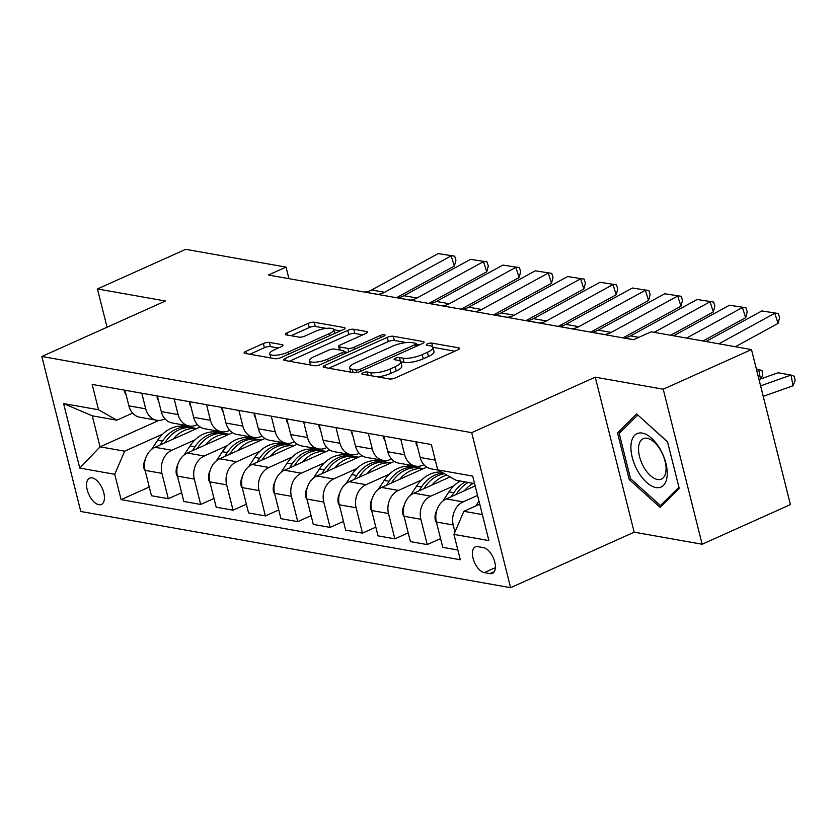 <?xml version="1.0" encoding="UTF-8"?>
<svg xmlns="http://www.w3.org/2000/svg" width="837" height="837" viewBox="0 0 837 837"><rect width="100%" height="100%" fill="white"/><g stroke="black" fill="none" stroke-linecap="round" stroke-linejoin="round"><path stroke-width="1.26" d="M363.049 372.789A3.097 0.868 -14.1 0 0 361.835 373.857A3.097 0.868 -14.1 0 0 362.4 374.191L389.414 378.983A4.415 1.245 -14.1 0 0 395.42 377.874L457.797 349.866A4.415 1.245 -14.1 0 0 459.544 348.338A4.415 1.245 -14.1 0 0 458.718 347.857L431.714 343.076A3.097 0.868 -14.1 0 0 427.508 343.85A3.097 0.868 -14.1 0 0 426.284 344.917A3.097 0.868 -14.1 0 0 426.86 345.252L430.354 345.869A14.145 3.997 -14.1 0 1 432.991 347.407A14.145 3.997 -14.1 0 1 427.404 352.293L422.204 354.626A14.145 3.997 -14.1 0 1 402.984 358.163L399.49 357.545A3.097 0.868 -14.1 0 0 395.284 358.32A3.097 0.868 -14.1 0 0 394.06 359.387A3.097 0.868 -14.1 0 0 394.635 359.722L398.13 360.339A14.145 3.997 -14.1 0 1 400.756 361.877A14.145 3.997 -14.1 0 1 395.169 366.763L389.969 369.096A14.145 3.997 -14.1 0 1 370.749 372.632L367.255 372.015A3.097 0.868 -14.1 0 0 363.049 372.789M98.871 504.701A14.407 7.366 -114.2 0 0 101.403 504.439A14.407 7.366 -114.2 0 0 103.108 490.513A14.407 7.366 -114.2 0 0 92.133 477.885A14.407 7.366 -114.2 0 0 89.601 478.147A14.407 7.366 -114.2 0 0 87.895 492.083A14.407 7.366 -114.2 0 0 98.871 504.701M269.347 342.406A4.415 1.245 -14.1 0 0 263.341 343.515L245.848 351.373A4.415 1.245 -14.1 0 0 244.101 352.9A4.415 1.245 -14.1 0 0 244.917 353.381L274.913 358.686A4.415 1.245 -14.1 0 0 280.918 357.587L343.296 329.579A4.415 1.245 -14.1 0 0 345.043 328.052A4.415 1.245 -14.1 0 0 344.216 327.57L314.231 322.255A4.415 1.245 -14.1 0 0 308.225 323.364L287.081 332.854A4.415 1.245 -14.1 0 0 285.333 334.382A4.415 1.245 -14.1 0 0 286.16 334.863L298.997 337.133A4.415 1.245 -14.1 0 0 305.003 336.024L315.486 331.316A11.823 3.338 -14.1 0 1 327.11 328.303A11.823 3.338 -14.1 0 1 333.754 329.642A11.823 3.338 -14.1 0 1 329.077 333.733L288.012 352.168A11.823 3.338 -14.1 0 1 276.388 355.191A11.823 3.338 -14.1 0 1 269.755 353.842A11.823 3.338 -14.1 0 1 274.421 349.761L281.263 346.685A4.415 1.245 -14.1 0 0 283.011 345.158A4.415 1.245 -14.1 0 0 282.184 344.677L269.347 342.406L270.403 346.591A4.415 1.245 -14.1 0 0 264.398 347.7L249.824 354.25M165.423 301.006L97.448 288.953L185.709 249.321L286.045 267.108L268.395 275.028L633.494 339.728L651.144 331.808L751.48 349.584L663.218 389.215L595.243 377.173L471.681 432.656L41.85 356.489L165.423 301.006M324.892 365.382A4.415 1.245 -14.1 0 0 323.145 366.909A4.415 1.245 -14.1 0 0 323.961 367.38L353.957 372.695A4.415 1.245 -14.1 0 0 359.962 371.597L422.34 343.578A4.415 1.245 -14.1 0 0 424.087 342.051A4.415 1.245 -14.1 0 0 423.26 341.58L393.275 336.265A4.415 1.245 -14.1 0 0 387.269 337.363L324.892 365.382L325.457 367.652M314.43 365.696L284.444 360.381A4.415 1.245 -14.1 0 1 283.617 359.9A4.415 1.245 -14.1 0 1 285.365 358.372L347.742 330.364A4.415 1.245 -14.1 0 1 353.748 329.255L366.585 331.536A4.415 1.245 -14.1 0 1 367.412 332.007A4.415 1.245 -14.1 0 1 365.664 333.534L340.366 344.896A4.415 1.245 -14.1 0 0 338.619 346.424A4.415 1.245 -14.1 0 0 339.445 346.905L347.951 348.412A4.415 1.245 -14.1 0 0 353.957 347.313L380.301 335.48A3.097 0.868 -14.1 0 1 383.346 334.695A3.097 0.868 -14.1 0 1 385.083 335.041A3.097 0.868 -14.1 0 1 383.859 336.108L320.435 364.587A4.415 1.245 -14.1 0 1 314.43 365.696M483.483 547.639L477.791 546.634A13.957 7.135 -114.2 0 0 475.332 546.885A13.957 7.135 -114.2 0 0 473.679 560.382A13.957 7.135 -114.2 0 0 484.32 572.602L490.011 573.617A13.957 7.135 -114.2 0 0 492.47 573.366A13.957 7.135 -114.2 0 0 494.123 559.869A13.957 7.135 -114.2 0 0 483.483 547.639M471.681 432.656L510.612 587.679L80.791 511.501L41.85 356.489M474.569 483.577L456.06 480.292L437.73 469.881L431.358 444.531L92.164 384.424L98.525 409.764L116.856 420.184L92.258 415.822L100.053 446.832L124.65 451.185L162.692 434.1M437.73 469.881L472.685 476.075L488.892 540.587L453.936 534.393L463.844 511.302L479.737 504.156M149.268 486.988L121.103 499.637L460.298 559.744L453.936 534.393M121.103 499.637L114.732 474.286L79.777 468.092L63.57 403.57L98.525 409.764M595.243 377.173L634.184 532.186L702.149 544.238L663.218 389.215M702.149 544.238L790.41 504.596L751.48 349.584M97.448 288.953L107.052 327.215M634.184 532.186L510.612 587.679M288.953 278.679L286.045 267.108M463.844 511.302L482.353 514.577M158.863 420.425L100.053 446.832L79.777 468.092M180.468 426.127L183.136 424.924M181.639 492.721L168.3 498.716L151.466 495.734L145.094 470.384A18.016 14.627 -80 0 1 155.012 447.282L200.189 426.996M168.3 498.716L161.928 473.365A18.016 14.627 -80 0 1 171.847 450.264L195.063 439.843M212.839 431.861L215.507 430.657M214 498.454L200.66 504.449L183.837 501.468L177.465 476.117A18.016 14.627 -80 0 1 187.373 453.016L232.56 432.729M200.66 504.449L194.299 479.099A18.016 14.627 -80 0 1 204.207 455.998L227.423 445.577M245.199 437.594L247.867 436.391M246.371 504.198L233.031 510.183L216.197 507.201L209.836 481.85A18.016 14.627 -80 0 1 219.744 458.749L264.921 438.462M233.031 510.183L226.66 484.832A18.016 14.627 -80 0 1 236.578 461.742L259.794 451.31M277.57 443.328L280.238 442.135M278.731 509.932L265.392 515.916L248.568 512.935L242.196 487.594A18.016 14.627 -80 0 1 252.115 464.493L297.292 444.206M265.392 515.916L259.031 490.576A18.016 14.627 -80 0 1 268.939 467.475L292.155 457.044M309.931 449.061L312.599 447.868M311.102 515.665L297.763 521.65L280.929 518.668L274.567 493.328A18.016 14.627 -80 0 1 284.475 470.227L329.652 449.94M297.763 521.65L291.391 496.31A18.016 14.627 -80 0 1 301.31 473.208L324.526 462.777M342.302 454.805L344.97 453.602M343.463 521.399L330.123 527.394L313.3 524.412L306.928 499.061A18.016 14.627 -80 0 1 316.846 475.96L362.023 455.673M330.123 527.394L323.762 502.043A18.016 14.627 -80 0 1 333.67 478.942L356.886 468.521M374.662 460.538L377.341 459.335M375.834 527.132L362.494 533.127L345.66 530.145L339.299 504.795A18.016 14.627 -80 0 1 349.207 481.693L394.384 461.407M362.494 533.127L356.133 507.777A18.016 14.627 -80 0 1 366.041 484.675L389.257 474.255M407.033 466.272L409.701 465.069M408.205 532.876L394.865 538.861L378.031 535.879L371.659 510.528A18.016 14.627 -80 0 1 381.578 487.437L426.755 467.151M394.865 538.861L388.494 513.51A18.016 14.627 -80 0 1 398.412 490.419L421.628 479.988M439.404 472.005L440.555 471.482M440.565 538.609L427.226 544.594L410.402 541.612L404.03 516.272A18.016 14.627 -80 0 1 413.938 493.171L450.128 476.923M427.226 544.594L420.865 519.254A18.016 14.627 -80 0 1 430.773 496.153L453.989 485.722M457.86 550.024L442.763 547.346L436.401 522.006A18.016 14.627 -80 0 1 446.309 498.904L475.165 485.952M454.983 531.966L453.225 524.987A18.016 14.627 -80 0 1 463.143 501.886L477.54 495.42M423.92 464.723L422.988 465.152A18.016 14.627 -80 0 1 415.633 466.125A18.016 14.627 -80 0 1 404.658 454.732L400.724 439.101M391.559 458.99L390.617 459.408A18.016 14.627 -80 0 1 383.262 460.392A18.016 14.627 -80 0 1 372.287 448.998L368.364 433.367M359.188 453.256L358.257 453.675A18.016 14.627 -80 0 1 350.902 454.648A18.016 14.627 -80 0 1 339.927 443.254L335.993 427.634M326.828 447.523L325.886 447.941A18.016 14.627 -80 0 1 318.531 448.914A18.016 14.627 -80 0 1 307.556 437.521L303.632 421.89M294.457 441.779L293.525 442.208A18.016 14.627 -80 0 1 286.17 443.181A18.016 14.627 -80 0 1 275.185 431.787L271.261 416.156M262.096 436.046L261.154 436.464A18.016 14.627 -80 0 1 253.799 437.448A18.016 14.627 -80 0 1 242.824 426.054L238.901 410.423M229.725 430.312L228.783 430.731A18.016 14.627 -80 0 1 221.439 431.714A18.016 14.627 -80 0 1 210.453 420.32L206.53 404.689M197.354 424.579L196.423 424.997A18.016 14.627 -80 0 1 189.068 425.97A18.016 14.627 -80 0 1 178.093 414.577L174.159 398.956M164.994 418.845L164.052 419.264A18.016 14.627 -80 0 1 156.707 420.237A18.016 14.627 -80 0 1 145.722 408.843L141.798 393.212M132.623 413.101L116.856 420.184M438.149 470.112L431.17 468.877A18.016 14.627 -80 0 1 420.195 457.483L416.261 441.852M415.633 466.125L398.799 463.143A18.016 14.627 -80 0 1 387.824 451.75L383.901 436.119M383.262 460.392L366.439 457.41A18.016 14.627 -80 0 1 355.453 446.016L351.53 430.385M350.902 454.648L334.068 451.666A18.016 14.627 -80 0 1 323.092 440.272L319.169 424.652M318.531 448.914L301.707 445.933A18.016 14.627 -80 0 1 290.721 434.539L286.798 418.908M286.17 443.181L269.336 440.199A18.016 14.627 -80 0 1 258.361 428.806L254.438 413.175M253.799 437.448L236.976 434.466A18.016 14.627 -80 0 1 225.99 423.072L222.067 407.441M221.439 431.714L204.605 428.732A18.016 14.627 -80 0 1 193.629 417.339L189.696 401.708M189.068 425.97L172.234 422.988A18.016 14.627 -80 0 1 161.259 411.595L157.335 395.974M156.707 420.237L139.873 417.255A18.016 14.627 -80 0 1 128.888 405.861L124.964 390.23M124.65 451.185L114.732 474.286M63.57 403.57L92.258 415.822M636.643 413.959L617.528 432.875L629.246 479.559L660.1 507.327L679.226 488.421L667.497 441.727L636.643 413.959M630.784 478.869L629.246 479.559M621.588 431.055L617.528 432.875M377.477 376.87A14.145 3.997 -14.1 0 0 391.025 373.292L389.969 369.096M400.756 361.877L401.812 366.062A14.145 3.997 -14.1 0 1 396.225 370.958L391.025 373.292M432.991 347.407L434.037 351.592A14.145 3.997 -14.1 0 1 428.45 356.478L423.25 358.811A14.145 3.997 -14.1 0 1 404.03 362.358L400.724 361.772M454.868 351.184L432.949 347.292M406.259 342.563L394.321 340.45A4.415 1.245 -14.1 0 0 388.316 341.559L328.868 368.249M419.41 344.896L416.387 344.363M356.007 370.027A3.097 0.868 -14.1 0 0 360.213 369.253L414.974 344.666A3.097 0.868 -14.1 0 0 416.188 343.599A3.097 0.868 -14.1 0 0 415.612 343.264L411.93 342.605A14.145 3.997 -14.1 0 0 392.71 346.141L355.286 362.955A14.145 3.997 -14.1 0 0 349.699 367.841A14.145 3.997 -14.1 0 0 352.325 369.368L356.007 370.027L356.656 372.58M349.699 367.841L350.745 372.026A14.145 3.997 -14.1 0 0 350.787 372.141M289.34 361.249L348.799 334.549L347.742 330.364M362.735 334.852L354.804 333.45A4.415 1.245 -14.1 0 0 348.799 334.549M344.091 351.728L347.658 352.367M314.116 356.688A11.823 3.338 -14.1 0 0 309.449 360.768A11.823 3.338 -14.1 0 0 316.083 362.118A11.823 3.338 -14.1 0 0 327.706 359.094L342.176 352.597A4.415 1.245 -14.1 0 0 343.923 351.069A4.415 1.245 -14.1 0 0 343.107 350.588L334.591 349.081A4.415 1.245 -14.1 0 0 328.585 350.19L314.116 356.688M309.449 360.768L310.496 364.963A11.823 3.338 -14.1 0 0 310.506 364.995M278.334 348.004L270.403 346.591M326.263 328.386L315.277 326.44A4.415 1.245 -14.1 0 0 309.272 327.549L291.067 335.731M340.366 330.887L333.764 329.715M763.229 396.372L793.016 385.784L791.028 375.049L760.592 385.878M475.845 505.904L478.984 501.133M793.016 385.784L795.15 380.563L794.355 376.263L791.028 375.049L778.075 372.758L759.002 379.538M705.947 341.517L761.848 310.956L778.305 313.509L779.613 317.579L778.054 323.417L735.399 346.738M778.054 323.417L774.79 313.258L718.899 343.808M761.848 310.956L778.305 313.509M760.456 379.025L758.657 369.316L756.617 370.048M464.357 490.806A34.443 27.966 -80 0 1 473.208 483.336M436.6 522.832L435.386 520.53A11.938 9.688 -80 0 1 436.726 510.58M442.94 500.997L448.935 491.853A34.443 27.966 -80 0 1 460.266 481.034M456.175 494.468L456.96 493.275A34.443 27.966 -80 0 1 468.291 482.457M465.184 481.913A34.443 27.966 100 0 0 453.853 492.721L451.258 496.676M756.334 368.908L761.984 370.529L762.779 374.83L761.168 378.774M431.986 485.062A34.443 27.966 -80 0 1 446.937 475.113M404.24 517.088L403.015 514.797A11.938 9.688 -80 0 1 404.355 504.847M410.58 495.263L416.564 486.119A34.443 27.966 -80 0 1 441.528 472.037M423.815 488.735L424.6 487.542A34.443 27.966 -80 0 1 444.478 473.711M443.129 472.947A34.443 27.966 100 0 0 421.492 486.988L418.898 490.942M399.626 479.329A34.443 27.966 -80 0 1 423.292 468.699M371.869 511.355L370.655 509.063A11.938 9.688 -80 0 1 371.994 499.114M378.209 489.53L384.204 480.386A34.443 27.966 -80 0 1 411.762 466.607L416.68 467.485A34.443 27.966 100 0 0 389.121 481.254L386.527 485.209M391.444 483.001L392.229 481.809A34.443 27.966 -80 0 1 419.787 468.029L423.365 468.668M418.218 467.81A34.443 27.966 100 0 0 416.68 467.485M416.125 441.831L416.02 443.443A11.938 9.688 100 0 0 417.506 446.812M673.586 335.783L729.477 305.223L745.945 307.775L747.242 311.835L745.683 317.683L703.028 340.994M745.683 317.683L742.429 307.514L686.528 338.075M729.477 305.223L745.945 307.775M383.754 436.098L383.66 437.709A11.938 9.688 100 0 0 385.146 441.078M623.335 337.928L623.649 337.907A22.515 18.278 100 0 0 630.575 335.867L697.116 299.489L713.574 302.042L714.882 306.101L713.323 311.939L670.667 335.26M713.323 311.939L710.058 301.78L654.168 332.341M697.116 299.489L713.574 302.042M351.383 430.354L351.289 431.976A11.938 9.688 100 0 0 352.775 435.345M590.964 332.195L591.278 332.174A22.515 18.278 100 0 0 598.204 330.123L664.745 293.756L681.213 296.298L682.511 300.368L680.952 306.206L623.021 337.876M680.952 306.206L677.698 296.047L611.156 332.425A22.515 18.278 100 0 1 604.22 334.465L603.906 334.486M664.745 293.756L681.213 296.298M367.255 473.596A34.443 27.966 -80 0 1 390.931 462.966M339.508 505.621L338.284 503.33A11.938 9.688 -80 0 1 339.623 493.37M345.848 483.786L351.833 474.642A34.443 27.966 -80 0 1 379.391 460.873L384.309 461.742A34.443 27.966 100 0 0 356.75 475.521L354.166 479.475M359.073 477.268L359.858 476.065A34.443 27.966 -80 0 1 387.416 462.296L391.005 462.934M385.857 462.076A34.443 27.966 100 0 0 384.309 461.742M319.023 424.621L318.928 426.232A11.938 9.688 100 0 0 320.414 429.611M558.593 326.461L558.907 326.44A22.515 18.278 100 0 0 565.843 324.39L632.385 288.022L648.842 290.565L650.15 294.634L648.591 300.473L590.66 332.143M648.591 300.473L645.327 290.313L578.785 326.681A22.515 18.278 100 0 1 571.859 328.732L571.545 328.753M632.385 288.022L648.842 290.565M637.93 471.367A29.274 14.961 -114.2 0 0 663.417 485.408A29.274 14.961 -114.2 0 0 660.236 449.291A29.274 14.961 -114.2 0 0 634.739 435.25A29.274 14.961 -114.2 0 0 637.93 471.367M643.852 467.234A22.16 11.331 -114.2 0 0 661.376 479.099A22.16 11.331 -114.2 0 0 660.749 450.526A22.16 11.331 -114.2 0 0 643.224 438.672A22.16 11.331 -114.2 0 0 643.852 467.234M637.846 415.037L667.549 441.957M678.933 487.27L660.445 505.558L630.554 478.659L619.192 433.42L637.721 415.1M663.092 504.376L660.445 505.558M334.884 467.862A34.443 27.966 -80 0 1 358.56 457.232M307.137 499.888L305.923 497.586A11.938 9.688 -80 0 1 307.263 487.636M313.477 478.053L319.472 468.908A34.443 27.966 -80 0 1 347.031 455.14L351.948 456.008A34.443 27.966 100 0 0 324.39 469.787L321.795 473.732M326.712 471.534L327.497 470.331A34.443 27.966 -80 0 1 355.055 456.563L358.634 457.19M353.486 456.343A34.443 27.966 100 0 0 351.948 456.008M302.523 462.118A34.443 27.966 -80 0 1 326.2 451.488M274.777 494.154L273.553 491.853A11.938 9.688 -80 0 1 274.892 481.903M281.106 472.319L287.101 463.175A34.443 27.966 -80 0 1 314.66 449.406L319.577 450.275A34.443 27.966 100 0 0 292.019 464.043L289.435 467.998M294.342 465.79L295.126 464.598A34.443 27.966 -80 0 1 322.684 450.829L326.273 451.457M321.126 450.599A34.443 27.966 100 0 0 319.577 450.275M270.152 456.385A34.443 27.966 -80 0 1 293.829 445.755M242.406 488.41L241.192 486.119A11.938 9.688 -80 0 1 242.531 476.169M248.746 466.586L254.73 457.441A34.443 27.966 -80 0 1 282.289 443.662L287.217 444.541A34.443 27.966 100 0 0 259.658 458.31L257.064 462.265M261.981 460.057L262.766 458.864A34.443 27.966 -80 0 1 290.324 445.085L293.902 445.723M288.755 444.865A34.443 27.966 100 0 0 287.217 444.541M286.652 418.887L286.557 420.498A11.938 9.688 100 0 0 288.043 423.867M526.232 320.728L526.546 320.707A22.515 18.278 100 0 0 533.472 318.656L600.014 282.278L616.471 284.831L617.779 288.901L616.22 294.739L558.289 326.409M616.22 294.739L612.956 284.58L546.425 320.948A22.515 18.278 100 0 1 539.488 322.998L539.174 323.019M600.014 282.278L616.471 284.831M254.291 413.154L254.186 414.765A11.938 9.688 100 0 0 255.683 418.134M493.861 314.984L494.175 314.974A22.515 18.278 100 0 0 501.112 312.923L567.643 276.545L584.111 279.098L585.419 283.157L583.86 289.006L525.929 320.665M583.86 289.006L580.596 278.836L514.054 315.214A22.515 18.278 100 0 1 507.128 317.265L506.814 317.286M567.643 276.545L584.111 279.098M221.92 407.42L221.826 409.031A11.938 9.688 100 0 0 223.312 412.4M461.501 309.251L461.815 309.23A22.515 18.278 100 0 0 468.741 307.189L535.282 270.811L551.74 273.364L553.048 277.424L551.489 283.262L493.558 314.932M551.489 283.262L548.225 273.103L481.683 309.481A22.515 18.278 100 0 1 474.757 311.531L474.443 311.542M535.282 270.811L551.74 273.364M237.792 450.651A34.443 27.966 -80 0 1 261.468 440.021M210.035 482.677L208.821 480.386A11.938 9.688 -80 0 1 210.16 470.436M216.375 460.842L222.37 451.708A34.443 27.966 -80 0 1 249.928 437.929L254.846 438.797A34.443 27.966 100 0 0 227.287 452.576L224.703 456.531M229.61 454.324L230.395 453.131A34.443 27.966 -80 0 1 257.953 439.352L261.531 439.99M256.394 439.132A34.443 27.966 100 0 0 254.846 438.797M189.56 401.676L189.455 403.298A11.938 9.688 100 0 0 190.941 406.667M429.13 303.517L429.444 303.496A22.515 18.278 100 0 0 436.37 301.446L502.911 265.078L519.379 267.62L520.677 271.69L519.118 277.528L461.187 309.198M519.118 277.528L515.864 267.369L449.323 303.747A22.515 18.278 100 0 1 442.396 305.787L442.082 305.808M502.911 265.078L519.379 267.62M205.421 444.918A34.443 27.966 -80 0 1 229.097 434.288M177.674 476.944L176.45 474.642A11.938 9.688 -80 0 1 177.789 464.692M184.014 455.108L189.999 445.964A34.443 27.966 -80 0 1 217.557 432.195L222.475 433.064A34.443 27.966 100 0 0 194.927 446.843L192.332 450.798M197.25 448.59L198.034 447.387A34.443 27.966 -80 0 1 225.582 433.618L229.171 434.257M224.023 433.399A34.443 27.966 100 0 0 222.475 433.064M157.189 395.943L157.094 397.554A11.938 9.688 100 0 0 158.58 400.933M396.769 297.784L397.083 297.763A22.515 18.278 100 0 0 404.009 295.712L470.551 259.334L487.008 261.887L488.316 265.957L486.757 271.795L428.826 303.465M486.757 271.795L483.493 261.636L416.952 298.003A22.515 18.278 100 0 1 410.025 300.054L409.712 300.075M470.551 259.334L487.008 261.887M173.06 439.184A34.443 27.966 -80 0 1 196.726 428.544M145.303 471.21L144.09 468.908A11.938 9.688 -80 0 1 145.429 458.958M151.643 449.375L157.638 440.231A34.443 27.966 -80 0 1 185.197 426.462L190.114 427.33A34.443 27.966 100 0 0 162.556 441.109L159.961 445.054M164.879 442.857L165.663 441.654A34.443 27.966 -80 0 1 193.221 427.885L196.8 428.513M191.663 427.665A34.443 27.966 100 0 0 190.114 427.33M124.818 390.209L124.723 391.821A11.938 9.688 100 0 0 126.209 395.19M364.398 292.04L364.712 292.029A22.515 18.278 100 0 0 371.638 289.979L438.18 253.601L454.648 256.153L455.945 260.213L454.386 266.061L396.456 297.731M454.386 266.061L451.133 255.902L384.591 292.27A22.515 18.278 100 0 1 377.654 294.321L377.341 294.342M438.18 253.601L454.648 256.153M155.012 447.282L171.847 450.264M187.373 453.016L204.207 455.998M219.744 458.749L236.578 461.742M252.115 464.493L268.939 467.475M284.475 470.227L301.31 473.208M316.846 475.96L333.67 478.942M349.207 481.693L366.041 484.675M381.578 487.437L398.412 490.419M413.938 493.171L430.773 496.153M446.309 498.904L463.143 501.886M420.195 457.483L435.292 460.162M436.401 522.006L453.225 524.987M404.03 516.272L420.865 519.254M387.824 451.75L404.658 454.732M371.659 510.528L388.494 513.51M355.453 446.016L372.287 448.998M339.299 504.795L356.133 507.777M323.092 440.272L339.927 443.254M306.928 499.061L323.762 502.043M290.721 434.539L307.556 437.521M274.567 493.328L291.391 496.31M258.361 428.806L275.185 431.787M242.196 487.594L259.031 490.576M225.99 423.072L242.824 426.054M209.836 481.85L226.66 484.832M193.629 417.339L210.453 420.32M177.465 476.117L194.299 479.099M161.259 411.595L178.093 414.577M145.094 470.384L161.928 473.365M128.888 405.861L145.722 408.843M494.29 571.692L490.011 573.617M495.389 567.632L484.32 572.602M371.555 375.813L370.749 372.632M396.225 370.958L395.169 366.763M400.431 361.312L399.49 357.545M404.03 362.358L402.984 358.163M423.25 358.811L422.204 354.626M428.45 356.478L427.404 352.293M432.656 346.832L431.714 343.076M459.042 349.144L458.718 347.857M368.06 375.196L367.255 372.015M388.316 341.559L387.269 337.363M394.321 340.45L393.275 336.265M423.585 342.867L423.26 341.58M360.716 371.251L360.213 369.253M415.476 346.664L414.974 344.666M353.12 372.549L352.325 369.368M285.94 360.642L285.365 358.372M354.804 333.45L353.748 329.255M366.909 332.823L366.585 331.536M340.24 350.086L339.445 346.905M348.82 351.843L347.951 348.412M354.469 349.311L353.957 347.313M380.804 337.489L380.301 335.48M328.219 361.103L327.706 359.094M342.678 354.606L342.176 352.597M282.508 345.974L282.184 344.677M288.514 354.177L288.012 352.168M329.59 335.731L329.077 333.733M287.656 335.124L287.081 332.854M309.272 327.549L308.225 323.364M315.277 326.44L314.231 322.255M344.541 328.857L344.216 327.57M246.413 353.643L245.848 351.373M264.398 347.7L263.341 343.515M435.502 520.75L436.15 520.865M456.96 493.275L458.31 493.516M448.935 491.853L453.853 492.721M403.131 515.017L403.779 515.132M424.6 487.542L425.939 487.783M416.564 486.119L421.492 486.988M370.77 509.283L371.419 509.398M392.229 481.809L393.578 482.039M384.204 480.386L389.121 481.254M416.638 443.348L416.031 443.244M384.277 437.615L383.67 437.51M623.649 337.907L633.609 339.676M630.575 335.867L638.84 337.332M351.906 431.882L351.299 431.777M591.278 332.174L604.22 334.465M598.204 330.123L611.156 332.425M338.399 503.55L339.048 503.665M359.858 476.065L361.207 476.305M351.833 474.642L356.75 475.521M319.546 426.148L318.939 426.043M558.907 326.44L571.859 328.732M565.843 324.39L578.785 326.681M306.039 497.806L306.677 497.921M327.497 470.331L328.847 470.572M319.472 468.908L324.39 469.787M273.668 492.072L274.316 492.187M295.126 464.598L296.476 464.838M287.101 463.175L292.019 464.043M241.307 486.339L241.945 486.454M262.766 458.864L264.115 459.105M254.73 457.441L259.658 458.31M287.175 420.415L286.568 420.3M526.546 320.707L539.488 322.998M533.472 318.656L546.425 320.948M254.814 414.671L254.197 414.566M494.175 314.974L507.128 317.265M501.112 312.923L514.054 315.214M222.443 408.937L221.836 408.833M461.815 309.23L474.757 311.531M468.741 307.189L481.683 309.481M208.936 480.605L209.585 480.72M230.395 453.131L231.744 453.361M222.37 451.708L227.287 452.576M190.072 403.204L189.465 403.099M429.444 303.496L442.396 305.787M436.37 301.446L449.323 303.747M176.576 474.872L177.214 474.987M198.034 447.387L199.373 447.628M189.999 445.964L194.927 446.843M157.712 397.47L157.105 397.355M397.083 297.763L410.025 300.054M404.009 295.712L416.952 298.003M144.205 469.128L144.853 469.243M165.663 441.654L167.013 441.894M157.638 440.231L162.556 441.109M125.341 391.737L124.734 391.622M364.712 292.029L377.654 294.321M371.638 289.979L384.591 292.27M416.816 346.068L416.188 343.599M339.508 349.95L338.619 346.424M344.593 353.737L343.923 351.069M270.78 357.964L269.755 353.842M334.706 333.429L333.754 329.642"/></g></svg>
